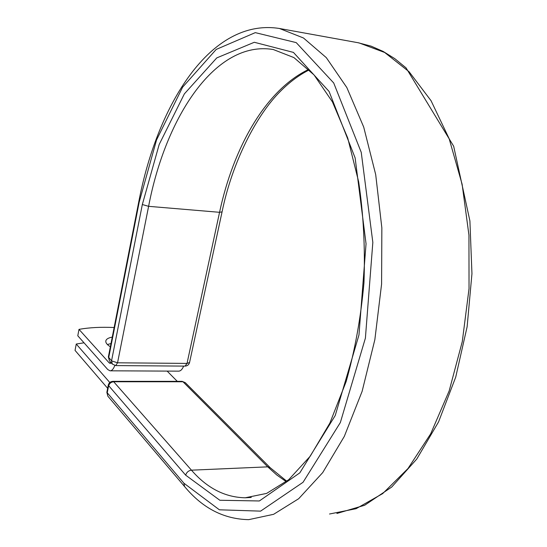 <?xml version="1.0" encoding="UTF-8"?>
<svg xmlns="http://www.w3.org/2000/svg" width="547" height="547" viewBox="0 0 547 547"><rect width="100%" height="100%" fill="white"/><g stroke="black" fill="none" stroke-linecap="round" stroke-linejoin="round"><path stroke-width="0.82" d="M112.258 337.116C108.347 337.814 106.2 339.113 105.81 341.013C105.598 342.839 107.116 344.767 110.364 346.777M111 343.523L107.424 344.542M114.138 327.53C101.031 326.908 89.318 327.523 78.994 329.369L77.79 335.783L107.78 369.56L110.043 370.811C111.909 370.784 113.489 369.006 114.788 365.485M78.994 329.369L109.106 362.805L110.186 363.399L111.294 362.914M110.214 370.811L178.568 371.153C180.578 371.133 182.274 369.451 183.648 366.1M107.65 388.308L75.048 350.401L76.245 344.036L84.019 342.798M177.269 381.348L167.15 371.098M109.797 382.517L76.245 344.036M111.205 362.825L109.106 362.805M329.526 514.009L356.076 508.703L382.674 493.606L408.007 468.512L430.66 433.867L449.176 390.886L462.283 341.595L469.032 288.666L468.95 235.176L462.119 184.257L449.149 138.699L431.05 100.716L409.101 71.753L384.657 52.478L359.037 42.905L279.476 28.492L303.455 37.982L326.32 57.654L346.832 87.561L363.7 127.041L375.7 174.602L381.854 227.935L381.594 284.05L374.859 339.619L362.121 391.351L344.323 436.383L322.716 472.594L298.689 498.714L273.616 514.31L248.707 519.65C223.839 519.178 202.458 508.142 184.571 486.536L183.888 483.199L219.388 509.804L260.611 511.13L303.059 482.276L340.343 422.551L365.396 338.135L372.835 242.389L361.246 152.36L333.704 82.959L296.221 42.618L255.285 32.635L216.215 49.421L182.609 87.185L156.558 139.916L139.184 202.158L138.808 201.604L108.368 356.952L111.54 360.87L117.55 362.798L187.033 363.413L189.556 362.497L222.055 211.915M139.184 202.158L108.682 357.724L109.468 360.904L112.333 364.063L111.54 360.87L142.329 204.53L148.606 206.328L117.55 362.798L115.718 365.587L112.333 364.063M309.287 69.852C299.182 74.939 289.589 82.057 280.508 91.212C256.099 115.273 231.976 163.095 222.061 211.88L219.559 212.304L187.033 363.413L185.057 366.107L115.718 365.587M308.795 69.366C266.013 89.687 233.439 147.164 219.559 212.304L148.606 206.328C165.673 116.723 215.792 39.842 273.315 49.538L293.917 57.585L314.033 74.912L332.446 101.913L347.735 138.022L358.647 181.768C363.468 214.055 365.239 247.695 363.967 282.696C360.87 317.547 354.921 350.531 346.121 381.649L329.875 423.07L310.252 456.177L288.672 479.74L266.615 493.408L245.234 497.784L251.271 497.414M336.884 513.476L364.637 505.264L391.7 487.056L416.787 459.022L438.564 421.894L455.726 377.095L467.124 326.771L471.952 273.705L469.907 220.947L453.668 146.22L406.045 67.869L394.79 58.652L383.119 51.411L371.16 46.167L358.012 42.721M286.826 481.257L270.245 467.74L267.757 466.851L276.748 474.953L286.279 481.695M270.245 467.74L185.289 382.654L182.985 381.758L267.757 466.851L191.464 470.174C207.094 488.17 225.015 497.373 245.234 497.784L250.97 497.449M185.289 382.654L182.165 381.348L182.985 381.758L113.701 381.765L191.464 470.174C188.53 470.591 186.595 472.252 185.665 475.165L219.839 500.259L259.346 500.97L299.824 472.854L335.236 415.508L358.969 334.949L366.046 243.771L355.133 157.926L329.068 91.445L293.418 52.396L254.293 42.276L216.769 57.9L184.36 93.893L159.163 144.531L142.329 204.53M182.165 381.348L112.942 381.348L113.701 381.765C111.055 382.025 109.345 383.44 108.573 386.025L107.164 393.17L107.862 396.199L184.571 486.536M185.665 475.165L108.258 385.197L106.856 392.336L107.862 396.199M183.888 483.199L106.856 392.336M279.476 28.492C210.759 17.641 157.461 104.361 138.808 201.604M108.368 356.952L109.468 360.904M185.057 366.107C187.409 365.97 188.906 364.767 189.556 362.497M112.942 381.348C110.467 381.512 108.908 382.797 108.258 385.197"/></g></svg>
